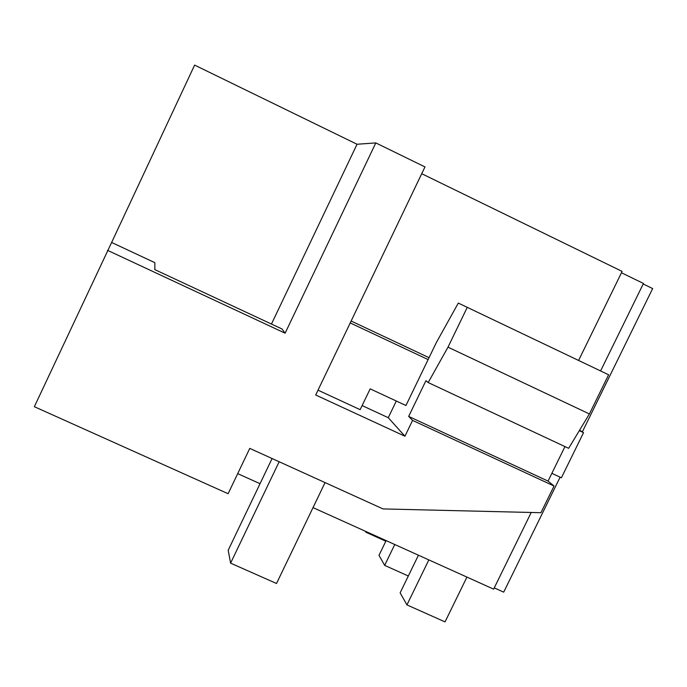 <?xml version="1.0" encoding="UTF-8"?>
<svg xmlns="http://www.w3.org/2000/svg" width="687" height="687" viewBox="0 0 687 687"><rect width="100%" height="100%" fill="white"/><g stroke="black" fill="none" stroke-linecap="round" stroke-linejoin="round"><path stroke-width="1.03" d="M111.629 242.459L194.619 65.102L357.034 144.253L375.806 142.913L285.122 333.186L281.988 328.97L154.833 269.622L154.867 262.674L111.629 242.459L34.35 406.704L228.118 493.721L249.759 448.388L383.02 508.921L540.952 512.708L554.048 486.018L548.054 481.098L564.972 446.584M362.118 405.588L388.267 417.696L404.935 436.228L315.694 394.999L424.97 166.924L375.806 142.913M578.583 360.452L622.13 271.408L421.715 173.699M600.584 370.946L643.461 283.465L621.469 272.748M582.336 431.891L652.65 288.574L643.212 283.98M560.111 477.182L503.708 592.151L494.254 587.883M313.023 507.616L493.635 589.145L531.214 512.476M237.711 473.626L260.038 483.7M357.034 144.253L271.459 324.058M107.516 250.334L285.122 333.186M404.935 436.228L412.586 420.401L554.048 486.018M388.267 417.696L396.313 401.019M467.254 307.347L608.613 374.776L589.394 413.952L568.647 448.31L428.181 382.556L448.001 347.167L467.254 307.347L458.315 303.079L436.357 342.53L405.948 405.502L370.164 388.868L360.151 409.667L318.012 390.173M412.586 420.401L408.671 416.416L425.931 380.701L428.181 382.556M548.054 481.098L408.671 416.416M448.001 347.167L589.394 413.952M365.441 531.274L365.999 532.27L385.828 541.219M366.291 531.661L365.999 532.27M386.128 540.617L378.992 555.328L384.651 565.367L408.327 575.998M394.767 544.516L384.651 565.367M418.443 555.199L400.135 592.838L406.936 604.895L445.039 621.898L466.937 577.089M428.843 559.896L406.936 604.895M272.086 458.53L228.196 550.253L230.592 563.151L276.517 583.486L325.063 482.592M279.162 461.741L230.592 563.151M429.04 357.678L351.134 321.027M551.859 473.343L561.399 477.783L583.538 432.664L579.304 430.672M350.224 322.933L428.121 359.576M579.613 430.148L583.538 432.664"/></g></svg>
